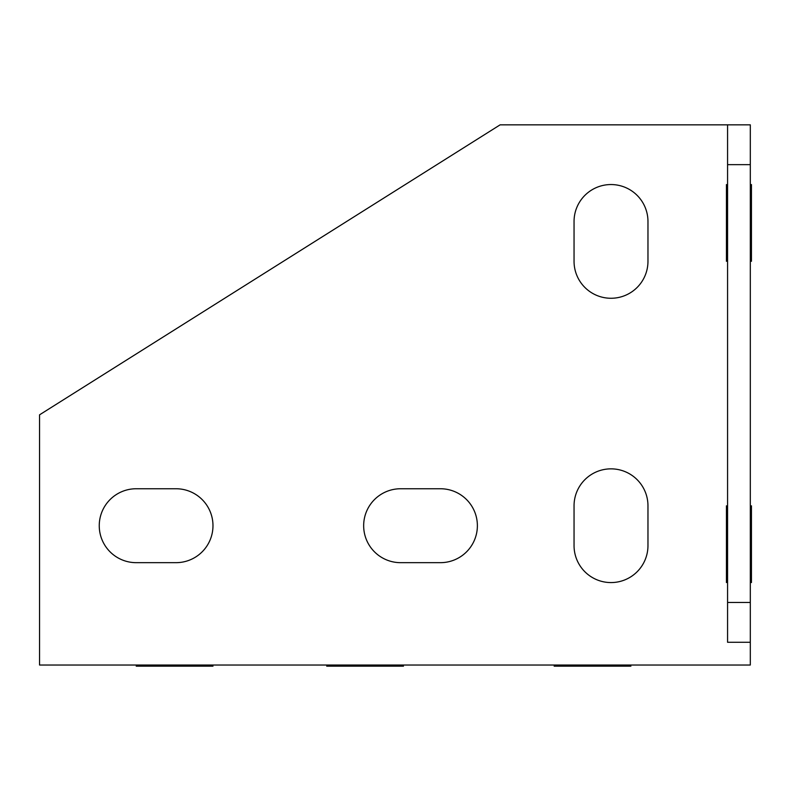 <?xml version="1.0" encoding="UTF-8"?>
<svg xmlns="http://www.w3.org/2000/svg" width="791" height="791" viewBox="0 0 791 791"><rect width="100%" height="100%" fill="white"/><g stroke="black" fill="none" stroke-linecap="round" stroke-linejoin="round"><path stroke-width="1.19" d="M751.45 261.307L751.45 184.55L751.45 261.307M751.45 505.815L751.45 582.572L751.45 505.815M326.703 666.16L366.5 666.16L326.703 666.16M366.5 666.16L403.459 666.16L366.5 666.16M136.21 666.16L176.017 666.16L136.21 666.16M176.017 666.16L212.977 666.16L176.017 666.16M630.902 666.16L591.104 666.16L630.902 666.16M591.104 666.16L554.145 666.16L591.104 666.16M726.435 261.307L726.435 184.55L726.435 261.307M726.435 505.815L726.435 582.572L726.435 505.815M176.017 562.668L136.21 562.668A36.959 36.959 0 0 1 99.251 525.708A36.959 36.959 0 0 1 136.21 488.749L176.017 488.749A36.959 36.959 0 0 1 212.977 525.708A36.959 36.959 0 0 1 176.017 562.668M400.622 488.749L440.419 488.749A36.959 36.959 0 0 1 477.378 525.708A36.959 36.959 0 0 1 440.419 562.668L400.622 562.668A36.959 36.959 0 0 1 363.662 525.708A36.959 36.959 0 0 1 400.622 488.749M647.967 505.815L647.967 545.612A36.959 36.959 0 0 1 611.008 582.572A36.959 36.959 0 0 1 574.048 545.612L574.048 505.815A36.959 36.959 0 0 1 611.008 468.855A36.959 36.959 0 0 1 647.967 505.815M647.967 221.51L647.967 261.307A36.959 36.959 0 0 1 611.008 298.266A36.959 36.959 0 0 1 574.048 261.307L574.048 221.51A36.959 36.959 0 0 1 611.008 184.55A36.959 36.959 0 0 1 647.967 221.51M727.572 124.84L750.313 124.84L750.313 164.647L727.572 164.647L727.572 124.84L500.12 124.84L39.55 414.83L39.55 665.023L750.313 665.023L750.313 642.272L727.572 642.272L727.572 602.475L750.313 602.475L750.313 642.272M727.572 164.647L727.572 602.475M750.313 164.647L750.313 602.475"/></g></svg>
